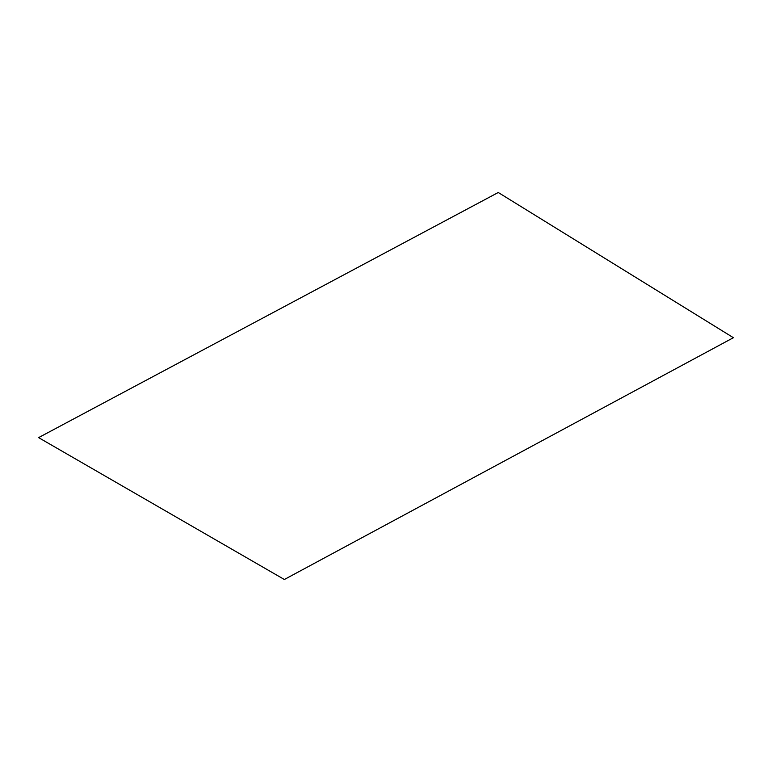 <?xml version="1.0" encoding="UTF-8"?>
<svg xmlns="http://www.w3.org/2000/svg" width="772" height="772" viewBox="0 0 772 772"><rect width="100%" height="100%" fill="white"/><g stroke="black" fill="none" stroke-linecap="round" stroke-linejoin="round"><path stroke-width="1.16" d="M733.4 337.702L498.258 192.498L38.6 437.618L284.347 579.502L733.4 337.702"/></g></svg>
